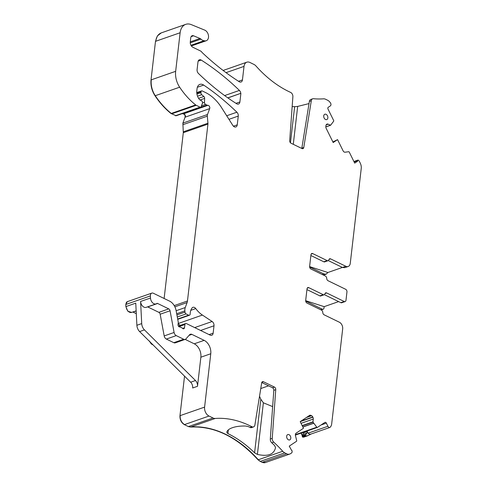 <?xml version="1.0" encoding="UTF-8"?>
<svg xmlns="http://www.w3.org/2000/svg" width="487" height="487" viewBox="0 0 487 487"><rect width="100%" height="100%" fill="white"/><g stroke="black" fill="none" stroke-linecap="round" stroke-linejoin="round"><path stroke-width="0.73" d="M292.17 106.537A112.838 78.297 70.8 0 0 294.635 106.683L290.459 142.788M309.02 103.591L297.673 106.416L294.635 106.683M301.776 148.45A2.131 1.479 70.8 0 0 301.843 148.164L309.373 101.399A3.549 2.465 70.8 0 1 310.755 99.47L312.691 98.794A3.549 2.465 70.8 0 1 313.451 98.709A112.838 78.297 70.8 0 0 323.478 98.831A7.104 4.931 70.8 0 1 325.669 99.293L327.556 100.212A7.104 4.931 70.8 0 1 330.758 103.433A2.131 1.479 70.8 0 1 330.338 105.916L328.25 107.298A1.418 0.986 70.8 0 0 328.037 109.118L333.632 120.441A0.712 0.493 70.8 0 1 333.638 121.239L330.582 125.262L328.147 124.173A2.484 1.723 70.8 0 0 327.069 124.075A2.484 1.723 70.8 0 0 326.795 124.215L326.649 124.313A2.484 1.723 70.8 0 0 325.937 125.646L325.833 126.51A2.484 1.723 70.8 0 0 326.18 128.355L333.181 142.533L337.558 139.623L332.907 141.991M223.125 70.457L246.83 62.19A7.104 4.931 70.8 0 1 249.91 62.464L253.94 64.424A7.104 4.931 70.8 0 1 255.998 66.025A112.838 78.297 70.8 0 0 290.599 92.396A3.549 2.465 70.8 0 1 292.876 96.724L289.704 140.652A2.131 1.479 70.8 0 0 291.037 143.233L302.019 148.565A2.131 1.479 70.8 0 0 302.944 148.651A2.131 1.479 70.8 0 0 303.772 147.488L311.303 100.73A3.549 2.465 70.8 0 1 312.691 98.794M301.033 433.113L302.22 435.518L302.403 437.009L303.596 437.18L307.705 435.749L305.544 435.914L305.3 435.427L306.926 433.034L307.285 431.494L308.119 433.187C308.983 434.215 310.079 434.453 311.406 433.899L329.802 427.483M184.536 376.147L179.965 415.697C179.819 419.751 181.286 422.728 184.372 424.634L188.402 426.588L190.587 427.05C214.481 425.918 236.974 436.851 258.073 459.856L262.018 462.376L265.585 462.443M262.018 462.376L262.262 462.291A7.104 4.931 70.8 0 0 265.342 462.571L265.214 462.613M149.472 341.064L151.621 344.206L153.04 344.893M132.841 312.003L136.299 313.671M127.302 301.672L125.762 304.497L125.865 306.603L127.825 311.23L131.642 312.423M178.126 323.885L180.36 325.371M182.254 113.629L183.289 113.915C184.731 114.36 185.322 115.462 185.054 117.215L182.875 123.101L183.307 132.689L164.125 298.488M161.246 32.897L157.35 35.959L155.493 41.34L151.031 79.911C150.507 85.487 151.841 90.783 155.03 95.787C159.718 102.824 165.056 108.735 171.028 113.52L176.154 115.742M227.91 97.917L240.785 93.34A3.549 2.465 70.8 0 0 239.409 90.424A248.583 172.483 70.8 0 0 201.216 60.078A3.549 2.465 70.8 0 0 199.396 59.779A3.549 2.465 70.8 0 0 197.984 61.879L197.089 69.611A3.549 2.465 70.8 0 0 198.471 73.488A248.583 172.483 70.8 0 0 236.67 103.768A3.549 2.465 70.8 0 0 238.49 104.06A3.549 2.465 70.8 0 0 239.896 101.96L240.888 93.388M227.825 97.857L240.785 93.34M238.533 81.286L242.447 79.923A3.549 2.465 70.8 0 1 241.041 82.023A3.549 2.465 70.8 0 1 239.208 81.719A258.524 179.38 70.8 0 1 202.537 52.913A7.104 4.931 70.8 0 1 201.703 51.993A3.549 2.465 70.8 0 0 200.498 50.977L192.925 47.294A4.261 2.959 70.8 0 1 190.277 41.937L190.752 37.822A3.549 2.465 70.8 0 1 192.158 35.721A3.549 2.465 70.8 0 1 193.564 35.794L200.005 38.479A3.549 2.465 70.8 0 1 200.954 39.118A7.104 4.931 70.8 0 0 204.096 40.725A7.104 4.931 70.8 0 1 204.595 40.805A5.68 3.945 70.8 0 0 206.245 40.738A5.68 3.945 70.8 0 0 208.466 35.581A5.68 3.945 70.8 0 0 204.723 30.121L191.312 24.63A14.202 9.856 70.8 0 0 185.754 24.35A14.202 9.856 70.8 0 0 180.123 32.751L175.661 71.321A17.757 12.321 70.8 0 0 179.654 87.197A67.474 46.819 70.8 0 0 195.658 104.93A3.549 2.465 70.8 0 0 196.218 105.289L200.047 107.146A1.418 0.986 70.8 0 0 200.668 107.207A1.418 0.986 70.8 0 0 201.155 106.677L202.403 103.299A1.778 1.23 70.8 0 0 201.393 100.669L200.102 100.048A1.778 1.23 70.8 0 1 199.579 99.634A8.523 5.911 70.8 0 1 196.809 90.892L197.071 88.591A7.104 4.931 70.8 0 1 199.889 84.391A7.104 4.931 70.8 0 1 203.682 85.079A248.583 172.483 70.8 0 1 236.889 112.205A3.549 2.465 70.8 0 1 238.265 116.076L237.248 124.861A3.549 2.465 70.8 0 1 235.842 126.961A3.549 2.465 70.8 0 1 232.841 125.445L221.561 107.645A39.063 27.102 70.8 0 0 205.496 92.518L202.245 90.935A1.418 0.986 70.8 0 0 201.63 90.88A1.418 0.986 70.8 0 0 201.064 91.72L200.954 92.664A1.778 1.23 70.8 0 0 201.734 94.685L203.858 96.499A1.778 1.23 70.8 0 1 204.65 98.374L204.473 102.319A1.778 1.23 70.8 0 0 205.587 104.407L206.993 105.095A3.549 2.465 70.8 0 0 207.912 105.326A2.131 1.479 70.8 0 1 209.453 106.476A2.131 1.479 70.8 0 1 209.678 108.625L207.505 114.512A3.549 2.465 70.8 0 0 207.316 116.174L207.943 123.223A3.549 2.465 70.8 0 1 207.937 124.094L187.471 300.984A7.104 4.931 70.8 0 1 187.099 302.567L185.261 307.547A7.104 4.931 70.8 0 0 184.877 310.876L184.993 312.124A1.778 1.23 70.8 0 0 186.095 313.92L188.676 315.174A1.778 1.23 70.8 0 0 189.449 315.247A1.778 1.23 70.8 0 0 190.167 313.993A11.365 7.883 70.8 0 1 192.103 307.93A3.549 2.465 70.8 0 1 192.931 307.327A3.549 2.465 70.8 0 1 195.756 308.581A24.855 17.246 70.8 0 0 202.409 315.065L212.131 321.511A3.549 2.465 70.8 0 1 214 325.785L213.148 333.181A3.549 2.465 70.8 0 1 211.735 335.281A3.549 2.465 70.8 0 1 210.195 335.141L186.436 323.587A1.778 1.23 70.8 0 0 185.663 323.52A1.778 1.23 70.8 0 0 184.969 324.506L184.47 327.8A1.778 1.23 70.8 0 1 183.776 328.786A1.778 1.23 70.8 0 1 182.558 328.384A3.549 2.465 70.8 0 0 181.657 327.721L180.567 327.191A3.549 2.465 70.8 0 0 179.618 326.954A1.778 1.23 70.8 0 1 178.041 324.604L178.266 322.674A1.778 1.23 70.8 0 0 178.236 322.01L176.111 310.603A10.653 7.39 70.8 0 0 169.659 301.173L153.356 293.253A3.549 2.465 70.8 0 0 151.816 293.113A3.549 2.465 70.8 0 0 150.386 295.907L150.495 298.014A5.327 3.695 70.8 0 0 156.144 303.876A5.327 3.695 70.8 0 0 156.826 303.517A1.418 0.986 70.8 0 1 157.009 303.419A1.418 0.986 70.8 0 1 157.63 303.474L168.764 308.892A2.131 1.479 70.8 0 1 170.054 310.773L174.096 332.475A3.549 2.465 70.8 0 0 176.251 335.616L183.696 339.238A3.549 2.465 70.8 0 0 185.237 339.372A3.549 2.465 70.8 0 0 186.01 338.842L189.571 334.776A3.549 2.465 70.8 0 1 190.338 334.246A3.549 2.465 70.8 0 1 191.884 334.386L204.15 340.352A10.653 7.39 70.8 0 1 210.768 353.751L204.595 407.108A7.104 4.931 70.8 0 0 209.002 416.044L213.026 417.998A7.104 4.931 70.8 0 0 215.217 418.461A112.838 78.297 70.8 0 1 251.913 426.746A3.549 2.465 -109.2 0 0 253.514 426.916L251.578 427.586A3.549 2.465 -109.2 0 1 249.977 427.422A112.838 78.297 70.8 0 0 248.528 426.685L245.752 426.046C240.499 425.888 236.049 426.448 232.402 427.714C229.079 428.877 227.198 430.411 226.772 432.31L226.765 432.346M226.772 432.31L227.879 433.582L228.366 429.844M272.647 406.608L263.376 402.798L257.404 454.414L254.585 452.819A112.838 78.297 70.8 0 0 227.879 433.582M257.404 454.414C268.014 456.776 274.059 454.481 275.539 447.523L274.522 445.404A112.838 78.297 70.8 0 0 271.783 442.817A3.549 2.465 -109.2 0 1 270.303 439.037L273.822 390.324A2.131 1.479 -109.2 0 0 272.489 387.743L261.756 382.526M258.073 459.856L282.704 451.266A112.838 78.297 70.8 0 0 273.712 442.147A3.549 2.465 -109.2 0 1 272.239 438.361L275.752 389.649L273.822 390.324M275.752 389.649A2.131 1.479 -109.2 0 0 274.425 387.074L263.443 381.735A2.131 1.479 -109.2 0 0 262.517 381.65A2.131 1.479 -109.2 0 0 261.689 382.812L254.896 424.981A3.549 2.465 -109.2 0 1 253.514 426.916M300.996 421.109L312.8 416.988A2.484 1.723 70.8 0 0 311.601 415.709L310.913 415.374A2.484 1.723 70.8 0 0 309.829 415.277A2.484 1.723 70.8 0 0 309.562 415.411L300.199 421.639L303.474 428.274L296.108 433.174A2.484 1.723 -109.2 0 0 295.469 435.622L296.686 440.595A0.712 0.493 70.8 0 1 296.504 441.295L289.241 446.129L291.695 450.548A0.712 0.493 70.8 0 1 292.176 450.956L291.938 452.727L290.514 453.677A7.104 4.931 70.8 0 1 289.735 454.067A7.104 4.931 70.8 0 1 286.648 453.787L284.761 452.867A7.104 4.931 70.8 0 1 282.704 451.266M312.8 416.988L312.91 417.213A2.484 1.723 70.8 0 1 313.257 419.057L312.983 422.119L316.812 427.215A0.712 0.493 70.8 0 0 317.421 427.385L324.902 422.412A1.418 0.986 70.8 0 1 325.054 422.339A1.418 0.986 70.8 0 1 326.357 423.124L327.915 426.283A2.131 1.479 70.8 0 0 329.869 427.458A2.131 1.479 70.8 0 0 329.936 427.434A7.104 4.931 70.8 0 0 331.69 423.83L342.671 328.92A5.327 3.695 70.8 0 0 339.366 322.217L324.117 314.809A2.131 1.479 70.8 0 1 322.778 312.459A2.131 1.479 -109.2 0 0 321.438 310.109L307.005 303.097A2.131 1.479 -109.2 0 1 305.684 300.412L307.023 288.84A2.131 1.479 -109.2 0 1 307.863 287.58A2.131 1.479 -109.2 0 1 308.788 287.665L323.222 294.678L319.843 295.859L306.938 289.582M301.276 433.028L302.464 435.433L303.237 434.325L303.158 432.377M329.869 427.458L311.266 433.947L307.705 435.749M325.048 293.503L326.643 292.949A2.131 1.479 70.8 0 0 325.718 292.864A2.131 1.479 70.8 0 0 324.932 293.813A2.131 1.479 -109.2 0 1 324.147 294.763A2.131 1.479 -109.2 0 1 323.222 294.678M324.147 294.763L320.769 295.944A2.131 1.479 -109.2 0 1 319.843 295.859M324.36 294.659L340.833 302.671A2.131 1.479 70.8 0 0 341.758 302.75L345.137 301.575A2.131 1.479 70.8 0 0 345.983 300.315L346.951 291.957A2.131 1.479 -109.2 0 0 345.624 289.272L328.055 280.731A2.131 1.479 -109.2 0 1 326.716 278.387A2.131 1.479 70.8 0 0 325.383 276.038L310.95 269.019A2.131 1.479 70.8 0 1 309.622 266.34L310.962 254.768A2.131 1.479 70.8 0 1 311.808 253.508A2.131 1.479 70.8 0 1 312.733 253.593L327.167 260.606A2.131 1.479 70.8 0 0 328.092 260.691A2.131 1.479 70.8 0 0 328.877 259.741A2.131 1.479 -109.2 0 1 329.662 258.792A2.131 1.479 -109.2 0 1 330.588 258.877L345.837 266.292L342.458 267.466L344.766 267.673L348.15 266.499A5.327 3.695 -109.2 0 1 345.837 266.292M326.643 292.949L344.212 301.49A2.131 1.479 70.8 0 0 345.137 301.575M354.165 162.031L354.944 161.142L358.085 160.046L359.187 160.99L360.258 163.157A7.104 4.931 70.8 0 1 361.238 168.435L350.263 263.345A5.327 3.695 -109.2 0 1 348.15 266.499M354.627 161.355L358.085 160.046M357.762 160.26A0.712 0.493 70.8 0 0 357.555 160.82L357.592 161.215L354.706 163.133L349.27 152.127A0.712 0.493 70.8 0 0 348.686 151.719L345.113 152.212A2.484 1.723 -109.2 0 1 343.067 150.781L337.558 139.623M263.376 402.798L260.788 399.206L259.522 396.248M305.696 301.112L322.242 309.154A2.131 1.479 70.8 0 0 323.167 309.233A2.131 1.479 70.8 0 0 324.013 307.973L324.165 306.652L338.635 301.599M305.666 300.686L324.165 306.652M309.641 267.04L323.861 273.956L322.248 274.516M309.61 266.614L327.885 272.507L326.174 274.163L323.861 273.956M342.398 267.442L327.885 272.507M197.503 386.294L192.669 387.981A5.327 3.695 70.8 0 0 190.648 382.21L139.617 331.58A7.104 4.931 70.8 0 1 136.884 325.279L141.711 323.599A7.104 4.931 70.8 0 0 144.444 329.894L195.482 380.53A5.327 3.695 70.8 0 1 197.503 386.294L200.863 357.202A10.653 7.39 70.8 0 0 194.252 343.804L204.15 340.352M185.182 339.396L194.252 343.804M147.567 306.865A1.418 0.986 70.8 0 1 147.725 306.926L158.865 312.344A2.131 1.479 70.8 0 1 160.156 314.225L164.198 335.927A3.549 2.465 70.8 0 0 166.347 339.068L173.798 342.69A3.549 2.465 70.8 0 0 175.338 342.83L185.237 339.372M141.711 323.599L140.591 301.465A5.327 3.695 70.8 0 0 146.246 307.327L156.144 303.876M136.884 325.279L135.763 303.145L126.109 306.518A5.327 3.695 70.8 0 0 131.758 312.38L136.153 310.852M268.556 385.832L260.764 388.553M328.305 260.588L342.458 267.466M310.876 255.511L323.788 261.787A2.131 1.479 70.8 0 0 324.707 261.872L328.092 260.691M326.089 114.335A2.843 1.972 70.8 0 0 324.823 114.238A2.843 1.972 70.8 0 0 323.739 116.746A2.843 1.972 70.8 0 0 325.493 119.479A2.843 1.972 70.8 0 0 326.698 119.601A2.843 1.972 70.8 0 0 327.848 117.117A2.843 1.972 70.8 0 0 326.089 114.335M289.022 434.672A2.843 1.972 70.8 0 0 287.762 434.568A2.843 1.972 70.8 0 0 286.673 437.076A2.843 1.972 70.8 0 0 288.432 439.81A2.843 1.972 70.8 0 0 289.631 439.931A2.843 1.972 70.8 0 0 290.788 437.448A2.843 1.972 70.8 0 0 289.022 434.672M246.83 62.19A7.104 4.931 70.8 0 0 244.017 66.39L242.447 79.923M302.403 437.009L305.544 435.914M297.673 106.416L293.284 144.322M235.982 103.329L239.896 101.96M224.635 95.58L239.409 90.424M198.148 61.149L201.216 60.078M301.843 148.164L303.772 147.488M309.373 101.399L311.303 100.73M191.111 36.653L193.564 35.794M190.283 41.87L200.005 38.479M190.253 42.85L200.954 39.118M190.971 45.303L204.096 40.725M260.131 461.457L260.368 461.378A7.104 4.931 70.8 0 1 258.311 459.771A112.838 78.297 70.8 0 0 190.831 426.965L215.217 418.461M249.977 427.422L251.913 426.746M271.783 442.817L273.712 442.147M272.239 438.361L270.303 439.037M308.192 416.324L310.913 415.374M306.366 417.536L311.601 415.709M300.205 421.645L312.91 417.213M301.033 423.325L313.257 419.057M302.165 425.614L312.934 421.858M302.281 425.851L312.983 422.119M302.817 426.935L313.518 423.203M302.865 427.032L313.573 423.294M317.347 427.422L295.384 435.086L317.262 427.44M295.378 434.69L316.812 427.215M321.049 424.974L326.357 423.124M303.395 432.852L307.285 431.494M308.119 433.187L327.915 426.283M308.788 287.665L307.194 288.225M344.212 301.49L340.833 302.671M311.138 254.147L312.733 253.593M330.588 258.877L328.987 259.431M354.177 161.994L357.555 160.82M326.162 124.867L328.147 124.173M325.815 126.864L330.393 125.269M330.545 125.281L325.815 126.93L330.503 125.287M254.585 452.819L260.788 399.206M133 312.064L136.159 310.962M149.947 341.825A3.549 2.465 70.8 0 0 151.865 344.12L152.157 344.017M190.648 382.21L195.482 380.53M139.617 331.58L144.444 329.894M320.629 309.714L322.242 309.154M302.104 435.835L302.342 435.755A0.712 0.493 70.8 0 0 302.403 436.437L305.3 435.427M302.342 435.755L305.483 434.66M303.237 434.325L306.926 433.034M326.174 274.163L323.764 275.003A5.327 3.695 -109.2 0 1 323.435 275.094M323.788 261.787L327.167 260.606M262.262 462.291L286.648 453.787M265.342 462.571A7.104 4.931 70.8 0 0 265.354 462.565L289.735 454.067M260.368 461.378L284.761 452.867M274.425 387.074L272.489 387.743M263.443 381.735L261.848 382.289M188.402 426.588L213.026 417.998M188.639 426.509A7.104 4.931 70.8 0 0 190.831 426.965L190.587 427.05M179.965 415.697L180.202 415.618A7.104 4.931 70.8 0 0 184.616 424.548L209.002 416.044M180.202 415.618L204.595 407.108M200.863 357.202L210.768 353.751M189.047 335.373L191.884 334.386M173.798 342.69L183.696 339.238M166.347 339.068L176.251 335.616M164.198 335.927L174.096 332.475M160.156 314.225L170.054 310.773M158.865 312.344L168.764 308.892M147.725 306.926L157.63 303.474M140.591 301.465L150.495 298.014M151.816 293.113L127.43 301.617A3.549 2.465 70.8 0 0 125.999 304.418L150.386 295.907M182.619 328.445L184.47 327.8M178.845 326.643L184.969 324.506M209.081 334.599L213.148 333.181M194.678 327.599L212.131 321.511M200.583 330.466L214 325.785M178.169 323.526L202.409 315.065M190.801 310.31L195.756 308.581M177.676 319.009L188.676 315.174M177.298 316.988L186.095 313.92M176.921 314.937L184.993 312.124M176.696 313.731L184.877 310.876M176.136 310.73L185.261 307.547M174.224 305.605L187.471 300.984M174.882 306.828L187.099 302.567M183.307 132.689L183.55 132.604A3.549 2.465 70.8 0 0 183.556 131.727L207.943 123.223M183.55 132.604L207.937 124.094M182.875 123.101L183.118 123.016A3.549 2.465 70.8 0 0 182.923 124.684L207.316 116.174M183.118 123.016L207.505 114.512M185.054 117.215L185.291 117.13A2.131 1.479 70.8 0 0 185.06 114.981A2.131 1.479 70.8 0 0 183.526 113.836L207.912 105.326M185.291 117.13L209.678 108.625M182.363 113.684L206.993 105.095M182.607 113.599A3.549 2.465 70.8 0 0 183.526 113.836L183.289 113.915M201.46 105.849L205.587 104.407M202.476 103.013L204.473 102.319M198.605 98.331L203.858 96.499M200.005 99.993L204.65 98.374M197.521 96.152L201.734 94.685M196.937 94.07L200.954 92.664M196.809 93.206L201.064 91.72M233.431 126.188L237.248 124.861M226.698 115.76L236.889 112.205M228.963 119.327L238.265 116.076M197.345 87.289L203.682 85.079M175.423 115.736L200.047 107.146M175.661 115.656A1.418 0.986 70.8 0 0 176.276 115.711L200.668 107.207M151.031 79.911L151.274 79.831A17.757 12.321 70.8 0 0 155.268 95.702A67.474 46.819 70.8 0 0 171.272 113.434A3.549 2.465 70.8 0 0 171.832 113.794L196.218 105.289M171.028 113.52L195.658 104.93M155.03 95.787L179.654 87.197M151.274 79.831L175.661 71.321M161.124 32.939L161.367 32.854A14.202 9.856 70.8 0 0 155.737 41.255L180.123 32.751M191.093 45.516L204.595 40.805M226.047 72.654L244.017 66.39M321.116 309.951L323.167 309.233M178.364 326.065L185.663 323.52M177.737 319.332L189.449 315.247M196.754 92.579L201.63 90.88M161.367 32.854L185.754 24.35M191.361 45.93L206.245 40.738"/></g></svg>
